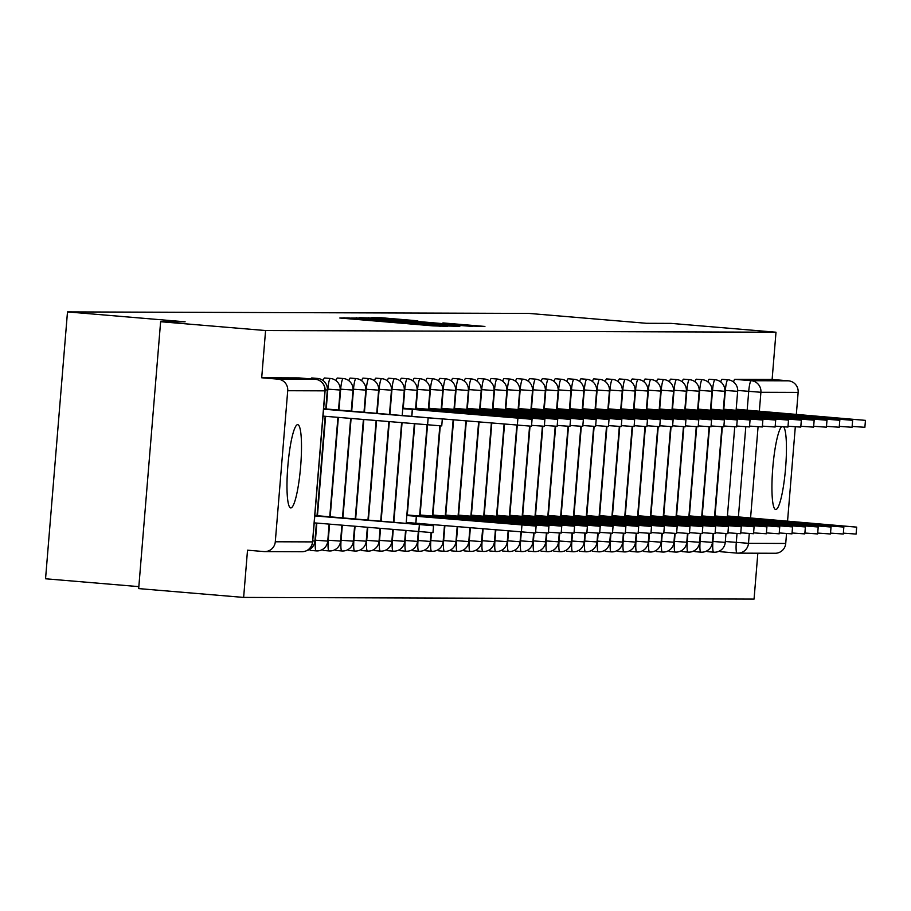 <?xml version="1.0" encoding="UTF-8"?>
<svg xmlns="http://www.w3.org/2000/svg" width="911" height="911" viewBox="0 0 911 911"><rect width="100%" height="100%" fill="white"/><g stroke="black" fill="none" stroke-linecap="round" stroke-linejoin="round"><path stroke-width="1.37" d="M348.207 317.928L339.814 318.019L432.998 325.865L447.597 326.32L348.207 317.928M707.266 550.643A10.716 1.64 94.8 0 0 707.87 551.69A10.716 1.64 94.8 0 0 707.893 551.702M694.444 550.608A10.716 1.64 94.8 0 0 695.047 551.656A10.716 1.64 94.8 0 0 695.07 551.656M681.622 550.563A10.716 1.64 94.8 0 0 682.225 551.61A10.716 1.64 94.8 0 0 682.248 551.61L688.021 552.1A10.716 1.64 -85.2 0 1 688.021 552.1A10.716 1.64 -85.2 0 1 687.281 541.419L687.93 533.47M668.799 550.517A10.716 1.64 94.8 0 0 669.403 551.565A10.716 1.64 94.8 0 0 669.426 551.565L675.199 552.055A10.716 1.64 -85.2 0 1 675.199 552.055A10.716 1.64 -85.2 0 1 674.459 541.373L675.108 533.425M655.977 550.483A10.716 1.64 94.8 0 0 656.58 551.531A10.716 1.64 94.8 0 0 656.603 551.531L662.377 552.02A10.716 1.64 -85.2 0 1 661.637 541.339L662.286 533.379M643.155 550.438A10.716 1.64 94.8 0 0 643.758 551.485A10.716 1.64 94.8 0 0 643.781 551.485M630.332 550.392A10.716 1.64 94.8 0 0 630.936 551.44A10.716 1.64 94.8 0 0 630.959 551.44M617.51 550.358A10.716 1.64 94.8 0 0 618.113 551.406A10.716 1.64 94.8 0 0 618.136 551.406L623.91 551.895A10.716 1.64 -85.2 0 1 623.91 551.895A10.716 1.64 -85.2 0 1 623.17 541.214L623.819 533.254M604.688 550.312A10.716 1.64 94.8 0 0 605.291 551.36A10.716 1.64 94.8 0 0 605.314 551.36L611.087 551.85A10.716 1.64 -85.2 0 1 611.087 551.85A10.716 1.64 -85.2 0 1 610.347 541.168L610.996 533.22M591.865 550.267A10.716 1.64 94.8 0 0 592.469 551.314A10.716 1.64 94.8 0 0 592.492 551.314L598.265 551.804A10.716 1.64 -85.2 0 1 597.525 541.123L598.174 533.174M579.043 550.233A10.716 1.64 94.8 0 0 579.647 551.28A10.716 1.64 94.8 0 0 579.669 551.28M566.221 550.187A10.716 1.64 94.8 0 0 566.824 551.235A10.716 1.64 94.8 0 0 566.847 551.235M553.398 550.142A10.716 1.64 94.8 0 0 554.002 551.189A10.716 1.64 94.8 0 0 554.025 551.189L559.798 551.679A10.716 1.64 -85.2 0 1 559.798 551.679A10.716 1.64 -85.2 0 1 559.058 540.997L559.707 533.049M540.576 550.107A10.716 1.64 94.8 0 0 541.18 551.155A10.716 1.64 94.8 0 0 541.202 551.155L546.976 551.633A10.716 1.64 -85.2 0 1 546.976 551.633A10.716 1.64 -85.2 0 1 546.236 540.963L546.885 533.003M527.754 550.062A10.716 1.64 94.8 0 0 528.357 551.109A10.716 1.64 94.8 0 0 528.38 551.109L534.153 551.599A10.716 1.64 -85.2 0 1 533.413 540.918L534.062 532.958M514.931 550.016A10.716 1.64 94.8 0 0 515.535 551.064A10.716 1.64 94.8 0 0 515.558 551.064M502.109 549.971A10.716 1.64 94.8 0 0 502.713 551.018A10.716 1.64 94.8 0 0 502.735 551.03M489.287 549.937A10.716 1.64 94.8 0 0 489.89 550.984A10.716 1.64 94.8 0 0 489.913 550.984L495.686 551.474A10.716 1.64 -85.2 0 1 495.686 551.474A10.716 1.64 -85.2 0 1 494.946 540.792L495.846 529.849M476.464 549.891A10.716 1.64 94.8 0 0 477.068 550.939A10.716 1.64 94.8 0 0 477.091 550.939L482.864 551.428A10.716 1.64 -85.2 0 1 482.864 551.428A10.716 1.64 -85.2 0 1 482.124 540.747L483.103 528.779M463.642 549.845A10.716 1.64 94.8 0 0 464.246 550.893A10.716 1.64 94.8 0 0 464.268 550.893L470.042 551.383A10.716 1.64 -85.2 0 1 469.302 540.701L470.372 527.708M450.82 549.811A10.716 1.64 94.8 0 0 451.423 550.859A10.716 1.64 94.8 0 0 451.446 550.859M437.997 549.766A10.716 1.64 94.8 0 0 438.601 550.813A10.716 1.64 94.8 0 0 438.624 550.813M425.175 549.72A10.716 1.64 94.8 0 0 425.779 550.768A10.716 1.64 94.8 0 0 425.801 550.768L431.575 551.257A10.716 1.64 -85.2 0 1 431.575 551.257A10.716 1.64 -85.2 0 1 430.835 540.576L431.484 532.628M412.353 549.686A10.716 1.64 94.8 0 0 412.956 550.734A10.716 1.64 94.8 0 0 412.979 550.734L418.753 551.212A10.716 1.64 -85.2 0 1 418.753 551.212A10.716 1.64 -85.2 0 1 418.012 540.542L418.741 531.66M399.53 549.64A10.716 1.64 94.8 0 0 400.134 550.688A10.716 1.64 94.8 0 0 400.157 550.688L405.93 551.178A10.716 1.64 -85.2 0 1 405.19 540.496L405.999 530.589M386.708 549.595A10.716 1.64 94.8 0 0 387.312 550.643A10.716 1.64 94.8 0 0 387.334 550.643M373.886 549.561A10.716 1.64 94.8 0 0 374.489 550.608A10.716 1.64 94.8 0 0 374.512 550.608M361.063 549.515A10.716 1.64 94.8 0 0 361.667 550.563A10.716 1.64 94.8 0 0 361.69 550.563L367.463 551.053A10.716 1.64 -85.2 0 1 367.463 551.053A10.716 1.64 -85.2 0 1 366.723 540.371L367.793 527.367M348.241 549.47A10.716 1.64 94.8 0 0 348.845 550.517A10.716 1.64 94.8 0 0 348.867 550.517L354.641 551.007A10.716 1.64 -85.2 0 1 354.641 551.007A10.716 1.64 -85.2 0 1 353.901 540.325L355.051 526.296M335.419 549.424A10.716 1.64 94.8 0 0 336.022 550.472A10.716 1.64 94.8 0 0 336.045 550.483L341.819 550.961A10.716 1.64 -85.2 0 1 341.078 540.28L342.32 525.226M322.596 549.39A10.716 1.64 94.8 0 0 323.2 550.438A10.716 1.64 94.8 0 0 323.223 550.438M309.774 549.344A10.716 1.64 94.8 0 0 310.378 550.392A10.716 1.64 94.8 0 0 310.4 550.392M297.669 424.651A41.781 6.388 94.8 0 0 287.853 466.011A41.781 6.388 94.8 0 0 290.746 507.917A41.781 6.388 94.8 0 0 290.825 507.928A41.781 6.388 94.8 0 0 300.63 466.569A41.781 6.388 94.8 0 0 297.749 424.663A41.781 6.388 94.8 0 0 297.669 424.651M781.661 426.678A41.781 6.388 94.8 0 0 772.574 470.6A41.781 6.388 94.8 0 0 775.694 509.511A41.781 6.388 94.8 0 0 775.773 509.511A41.781 6.388 94.8 0 0 785.293 471.34A41.781 6.388 94.8 0 0 783.619 426.815M417.807 320.809L381.31 317.745L371.722 317.711L469.347 325.979L484.914 326.445L442.917 322.927L470.725 325.808L454.555 324.646L381.345 318.338L417.807 320.809M275.293 541.772L312.53 541.897L324.954 390.842L287.717 390.717L275.293 541.772A10.716 10.59 -89.8 0 1 263.871 551.565L247.519 550.187L243.636 597.422L138.677 588.597L160.621 321.72L185.115 321.799L67.494 311.904L528.927 313.418L646.548 323.303L671.043 323.382L776.001 332.219L265.579 330.545L261.696 377.78L278.049 379.158L315.274 379.283A10.716 1.64 -85.2 0 1 315.297 379.283A10.716 1.64 -85.2 0 1 315.32 379.283L298.945 377.906A10.716 1.64 -85.2 0 1 298.945 377.906A10.716 1.64 -85.2 0 1 298.967 377.906M160.621 321.72L265.579 330.545M362.202 318.098L351.065 318.064L444.261 325.899L459.816 326.366L362.157 318.622M359.241 317.666L374.74 318.144L472.365 326.4L418.468 322.346L458.358 326.07L359.241 317.688M243.636 597.422L754.057 599.096L757.838 553.216M138.836 586.627L45.55 578.781L67.494 311.904M776.001 332.219L772.118 379.454L788.47 380.832A10.716 10.59 90.2 0 1 798.138 392.39L796.328 414.425M795.314 426.781L787.548 521.183M786.535 533.527L785.726 543.446A10.716 10.59 90.2 0 1 775.136 553.273L737.899 553.148A10.716 10.59 90.2 0 1 737.056 553.114A10.716 1.64 -85.2 0 1 737.045 553.114A10.716 1.64 -85.2 0 1 736.293 542.432L737.033 533.493M287.717 390.717A10.716 10.59 -89.8 0 0 278.049 379.158M723.801 409.221L725.338 390.443A10.716 1.64 -85.2 0 1 727.889 379.785L722.081 379.295A10.716 1.64 94.8 0 0 720.749 381.971M710.979 409.176L712.516 390.409A10.716 1.64 -85.2 0 1 715.067 379.739L709.259 379.249A10.716 1.64 94.8 0 0 707.927 381.925M698.156 409.13L699.694 390.363A10.716 1.64 -85.2 0 1 702.244 379.693L696.437 379.204A10.716 1.64 94.8 0 0 695.104 381.88M685.334 409.096L686.871 390.318A10.716 1.64 -85.2 0 1 689.422 379.659L683.614 379.17A10.716 1.64 94.8 0 0 682.282 381.846M672.512 409.05L674.049 390.284A10.716 1.64 -85.2 0 1 676.6 379.614L670.792 379.124A10.716 1.64 94.8 0 0 669.46 381.8M659.689 409.005L661.227 390.238A10.716 1.64 -85.2 0 1 663.777 379.568L657.97 379.078A10.716 1.64 94.8 0 0 656.637 381.755M646.867 408.971L648.404 390.193A10.716 1.64 -85.2 0 1 650.955 379.523L645.147 379.044A10.716 1.64 94.8 0 0 643.815 381.709M634.045 408.925L635.582 390.159A10.716 1.64 -85.2 0 1 638.133 379.488L632.325 378.999A10.716 1.64 94.8 0 0 630.993 381.675M621.222 408.88L622.76 390.113A10.716 1.64 -85.2 0 1 625.31 379.443L619.503 378.953A10.716 1.64 94.8 0 0 618.17 381.629M608.4 408.845L609.937 390.067A10.716 1.64 -85.2 0 1 612.488 379.397L606.68 378.919A10.716 1.64 94.8 0 0 605.348 381.584M595.578 408.8L597.115 390.033A10.716 1.64 -85.2 0 1 599.666 379.363L593.858 378.874A10.716 1.64 94.8 0 0 592.526 381.55M582.755 408.754L584.293 389.988A10.716 1.64 -85.2 0 1 586.843 379.318L581.036 378.828A10.716 1.64 94.8 0 0 579.703 381.504M569.933 408.72L571.47 389.942A10.716 1.64 -85.2 0 1 574.021 379.272L568.213 378.782A10.716 1.64 94.8 0 0 566.881 381.458M557.111 408.675L558.648 389.908A10.716 1.64 -85.2 0 1 561.199 379.238L555.391 378.748A10.716 1.64 94.8 0 0 554.059 381.424M544.288 408.629L545.826 389.862A10.716 1.64 -85.2 0 1 548.376 379.192L542.569 378.703A10.716 1.64 94.8 0 0 541.236 381.379M531.466 408.595L533.003 389.817A10.716 1.64 -85.2 0 1 535.554 379.147L529.746 378.657A10.716 1.64 94.8 0 0 528.414 381.333M518.644 408.549L520.181 389.771A10.716 1.64 -85.2 0 1 522.732 379.113L516.924 378.623A10.716 1.64 94.8 0 0 515.592 381.299M505.821 408.504L507.359 389.737A10.716 1.64 -85.2 0 1 509.909 379.067L504.102 378.577A10.716 1.64 94.8 0 0 502.77 381.253M492.999 408.458L494.536 389.692A10.716 1.64 -85.2 0 1 497.087 379.022L491.28 378.532A10.716 1.64 94.8 0 0 489.947 381.208M480.177 408.424L481.714 389.646A10.716 1.64 -85.2 0 1 484.265 378.976L478.457 378.498A10.716 1.64 94.8 0 0 477.125 381.162M467.354 408.379L468.892 389.612A10.716 1.64 -85.2 0 1 471.442 378.942L465.635 378.452A10.716 1.64 94.8 0 0 464.303 381.128M454.532 408.333L456.069 389.566A10.716 1.64 -85.2 0 1 458.62 378.896L452.813 378.407A10.716 1.64 94.8 0 0 451.48 381.083M441.71 408.299L443.247 389.521A10.716 1.64 -85.2 0 1 445.798 378.851L439.99 378.372A10.716 1.64 94.8 0 0 438.658 381.037M428.887 408.253L430.425 389.487A10.716 1.64 -85.2 0 1 432.976 378.817L427.168 378.327A10.716 1.64 94.8 0 0 425.836 381.003M416.065 408.208L417.602 389.441A10.716 1.64 -85.2 0 1 420.153 378.771L414.346 378.281A10.716 1.64 94.8 0 0 413.013 380.957M403.243 408.174L404.78 389.396A10.716 1.64 -85.2 0 1 407.331 378.725L401.523 378.236A10.716 1.64 94.8 0 0 400.191 380.912M389.897 414.448L391.958 389.361A10.716 1.64 -85.2 0 1 394.509 378.691L388.701 378.202A10.716 1.64 94.8 0 0 387.369 380.878M377.165 413.378L379.135 389.316A10.716 1.64 -85.2 0 1 381.686 378.646L375.879 378.156A10.716 1.64 94.8 0 0 374.546 380.832M364.423 412.307L366.313 389.27A10.716 1.64 -85.2 0 1 368.864 378.6L363.056 378.111A10.716 1.64 94.8 0 0 361.724 380.787M351.692 411.237L353.491 389.225A10.716 1.64 -85.2 0 1 356.042 378.566L350.234 378.076A10.716 1.64 94.8 0 0 348.902 380.752M338.949 410.155L340.668 389.191A10.716 1.64 -85.2 0 1 343.219 378.52L337.412 378.031A10.716 1.64 94.8 0 0 336.079 380.707M326.218 409.016L327.846 389.145A10.716 1.64 -85.2 0 1 330.397 378.475L324.589 377.985A10.716 1.64 94.8 0 0 323.257 380.661M316.743 379.5A10.716 1.64 -85.2 0 1 317.575 378.441L311.767 377.951A10.716 1.64 94.8 0 0 310.981 378.919M737.022 553.114L720.715 551.736A10.716 1.64 -85.2 0 1 720.692 551.736A10.716 1.64 -85.2 0 1 720.089 550.688M772.118 379.454L734.881 379.329A10.716 1.64 94.8 0 0 733.571 382.005M261.696 377.78L298.922 377.906L315.274 379.283A10.716 10.59 -89.8 0 1 324.954 390.842L324.954 390.808M354.834 318.235L445.251 325.717L354.834 318.235M385.239 319.476L411.282 321.731L385.239 319.476M314.796 515.922L433.534 525.738L314.83 515.501M433.534 525.738L432.964 532.673L314.215 522.868M323.564 409.176L442.313 418.98L441.744 425.927L322.995 416.111M442.313 418.98L323.599 408.754M406.807 515.512L536.112 526.068L406.853 514.931M536.112 526.068L535.543 533.015L406.238 522.447M415.894 523.119L416.464 516.184M419.629 515.558L548.934 526.114L419.675 514.966M548.934 526.114L548.365 533.049L535.611 532.161M429.218 516.947L429.286 516.23M432.452 515.592L561.757 526.159L432.497 515.011M561.757 526.159L561.187 533.094L548.433 532.195M442.04 516.992L442.108 516.264M445.274 515.637L574.579 526.194L445.32 515.057M574.579 526.194L574.01 533.14L561.256 532.24M454.862 517.038L454.931 516.309M458.096 515.683L587.401 526.239L458.142 515.091M587.401 526.239L586.832 533.186L574.078 532.286M467.685 517.084L467.753 516.355M470.919 515.717L600.224 526.285L470.964 515.136M600.224 526.285L599.654 533.22L586.9 532.32M480.507 517.118L480.575 516.389M483.741 515.763L613.046 526.33L483.787 515.182M613.046 526.33L612.477 533.265L599.723 532.366M493.329 517.163L493.398 516.435M496.563 515.808L625.868 526.364L496.609 515.227M625.868 526.364L625.299 533.311L612.545 532.411M506.152 517.209L506.22 516.48M509.386 515.842L638.691 526.41L509.431 515.262M638.691 526.41L638.121 533.345L625.367 532.445M518.974 517.243L519.042 516.526M522.208 515.888L651.513 526.456L522.254 515.307M651.513 526.456L650.944 533.39L638.19 532.491M531.796 517.289L531.865 516.56M535.03 515.933L664.335 526.49L535.076 515.353M664.335 526.49L663.766 533.436L651.012 532.536M544.619 517.334L544.687 516.605M547.853 515.968L677.158 526.535L547.898 515.387M677.158 526.535L676.588 533.47L663.834 532.582M557.441 517.368L557.509 516.651M560.675 516.013L689.98 526.581L560.72 515.432M689.98 526.581L689.411 533.516L676.657 532.616M570.263 517.414L570.332 516.685M573.497 516.059L702.802 526.615L573.543 515.478M702.802 526.615L702.233 533.561L689.479 532.662M583.086 517.459L583.154 516.731M402.764 408.72L412.41 409.392L411.852 416.293M412.41 409.392L532.07 419.276L531.5 426.223L439.341 418.639M532.07 419.276L402.81 408.128M415.587 408.754L425.232 409.426L425.175 410.155M425.232 409.426L544.892 419.322L544.322 426.257L531.568 425.357M544.892 419.322L415.632 408.174M428.409 408.8L438.054 409.472L437.997 410.201M438.054 409.472L557.714 419.367L557.145 426.302L544.391 425.403M557.714 419.367L428.455 408.219M441.231 408.845L450.877 409.517L450.82 410.246M450.877 409.517L570.537 419.402L569.967 426.348L557.213 425.448M570.537 419.402L441.277 408.265M454.054 408.88L463.699 409.563L463.642 410.28M463.699 409.563L583.359 419.447L582.789 426.382L570.035 425.483M583.359 419.447L454.099 408.299M466.876 408.925L476.521 409.597L476.464 410.326M476.521 409.597L596.181 419.493L595.612 426.428L582.858 425.528M596.181 419.493L466.922 408.344M479.698 408.971L489.344 409.643L489.287 410.371M489.344 409.643L609.003 419.527L608.434 426.473L595.68 425.574M609.003 419.527L479.744 408.39M492.521 409.005L502.166 409.688L502.109 410.405M502.166 409.688L621.826 419.572L621.256 426.507L608.502 425.619M621.826 419.572L492.566 408.424M505.343 409.05L514.988 409.722L514.931 410.451M514.988 409.722L634.648 419.618L634.079 426.553L621.325 425.653M634.648 419.618L505.389 408.47M518.165 409.096L527.811 409.768L527.754 410.497M527.811 409.768L647.47 419.652L646.901 426.599L634.147 425.699M647.47 419.652L518.211 408.515M530.988 409.141L540.633 409.813L540.576 410.531M540.633 409.813L660.293 419.698L659.723 426.633L646.969 425.744M660.293 419.698L531.033 408.549M543.81 409.176L553.455 409.848L553.398 410.576M553.455 409.848L673.115 419.743L672.546 426.678L659.792 425.779M673.115 419.743L543.856 408.595M556.632 409.221L566.278 409.893L566.221 410.622M566.278 409.893L685.937 419.777L685.368 426.724L672.614 425.824M685.937 419.777L556.678 408.64M569.455 409.267L579.1 409.939L579.043 410.656M579.1 409.939L698.76 419.823L698.19 426.758L685.436 425.87M698.76 419.823L569.5 408.675M582.277 409.301L591.922 409.973L591.865 410.702M591.922 409.973L711.582 419.869L711.013 426.803L698.259 425.904M711.582 419.869L582.323 408.72M586.32 516.104L715.625 526.66L586.365 515.512M715.625 526.66L715.055 533.595L702.301 532.707M595.908 517.494L595.976 516.776M595.099 409.346L604.745 410.018L604.688 410.747M604.745 410.018L724.404 419.914L723.835 426.849L711.081 425.949M724.404 419.914L595.145 408.766M599.142 516.138L728.447 526.706L599.187 515.558M728.447 526.706L727.878 533.641L715.124 532.741M608.73 517.539L608.799 516.81M607.922 409.392L617.567 410.064L617.51 410.793M617.567 410.064L737.227 419.948L736.657 426.895L723.903 425.995M737.227 419.948L607.967 408.8M611.964 516.184L741.269 526.74L612.01 515.603M741.269 526.74L740.7 533.687L727.946 532.787M621.553 517.585L621.621 516.856M620.744 409.426L630.389 410.098L630.332 410.827M630.389 410.098L750.049 419.994L749.48 426.929L736.726 426.029M750.049 419.994L620.79 408.845M624.787 516.23L754.092 526.786L624.832 515.637M754.092 526.786L753.522 533.721L740.768 532.833M634.375 517.619L634.443 516.901M633.566 409.472L643.212 410.144L643.155 410.872M643.212 410.144L762.871 420.039L762.302 426.974L749.548 426.075M762.871 420.039L633.612 408.891M637.609 516.264L766.914 526.831L637.654 515.683M766.914 526.831L766.345 533.766L753.591 532.867M647.197 517.664L647.265 516.936M646.389 409.517L656.034 410.189L655.977 410.918M656.034 410.189L775.694 420.073L775.124 427.02L762.37 426.12M775.694 420.073L646.434 408.937M650.431 516.309L779.736 526.877L650.477 515.728M779.736 526.877L779.167 533.812L766.413 532.912M660.019 517.71L660.088 516.981M659.211 409.551L668.856 410.235L668.799 410.952M668.856 410.235L788.516 420.119L787.947 427.054L775.193 426.166M788.516 420.119L659.257 408.971M663.254 516.355L792.559 526.911L663.299 515.763M792.559 526.911L791.989 533.857L779.235 532.958M672.842 517.755L672.91 517.027M672.033 409.597L681.679 410.269L681.622 410.998M681.679 410.269L801.338 420.165L800.769 427.1L788.015 426.2M801.338 420.165L672.079 409.016M676.076 516.389L805.381 526.957L676.121 515.808M805.381 526.957L804.812 533.892L792.058 532.992M685.664 517.79L685.732 517.061M684.856 409.643L694.501 410.314L694.444 411.043M694.501 410.314L814.161 420.199L813.591 427.145L800.837 426.246M814.161 420.199L684.901 409.062M688.898 516.435L818.203 527.002L688.944 515.854M818.203 527.002L817.634 533.937L804.88 533.037M698.486 517.835L698.555 517.106M697.678 409.688L707.323 410.36L707.266 411.077M707.323 410.36L826.983 420.244L826.414 427.179L813.66 426.291M826.983 420.244L697.724 409.096M701.721 516.48L831.026 527.036L701.766 515.899M831.026 527.036L830.456 533.983L817.702 533.083M711.309 517.881L711.377 517.152M710.5 409.722L720.145 410.394L720.089 411.123M720.145 410.394L839.805 420.29L839.236 427.225L826.482 426.325M839.805 420.29L710.546 409.141M714.543 516.514L843.848 527.082L714.588 515.933M843.848 527.082L843.279 534.017L830.525 533.129M724.131 517.915L724.199 517.197M723.323 409.768L732.968 410.44L732.911 411.168M732.968 410.44L852.628 420.324L852.058 427.27L839.304 426.371M852.628 420.324L723.368 409.187M727.365 516.56L856.67 527.127L727.411 515.979M856.67 527.127L856.101 534.062L843.347 533.163M736.953 517.96L737.022 517.232M736.145 409.813L745.79 410.485L745.733 411.203M745.79 410.485L865.45 420.37L864.881 427.305L852.127 426.416M865.45 420.37L736.19 409.221M343.948 318.372L344.016 317.62M440.264 326.309L440.309 325.717M392.094 322.426L392.163 321.674M713.689 552.18A10.716 1.64 -85.2 0 1 713.666 552.18A10.716 1.64 -85.2 0 1 712.926 541.498L713.575 533.55M712.493 541.464L725.122 542.352M695.047 551.656L700.844 552.146A10.716 1.64 -85.2 0 1 700.844 552.146A10.716 1.64 -85.2 0 1 700.103 541.464L700.753 533.504M699.671 541.43L712.3 542.352M686.848 541.385L699.477 542.273M674.026 541.339L686.655 542.227M662.399 552.02A10.716 1.64 -85.2 0 1 662.377 552.02A10.716 10.716 0 0 0 673.958 542.216L674.675 533.402M661.204 541.305L673.833 542.227M649.577 551.975A10.716 1.64 -85.2 0 1 649.554 551.975A10.716 1.64 -85.2 0 1 648.814 541.293L649.463 533.345M648.381 541.259L661.01 542.182M630.936 551.44L636.732 551.929A10.716 1.64 -85.2 0 1 636.732 551.929A10.716 1.64 -85.2 0 1 635.992 541.248L636.641 533.299M635.559 541.214L648.188 542.102M622.737 541.168L635.366 542.068M609.914 541.134L622.543 542.056M598.288 551.804A10.716 1.64 -85.2 0 1 598.265 551.804A10.716 10.716 0 0 0 609.846 542.011L597.092 541.088M585.466 551.77A10.716 1.64 -85.2 0 1 585.443 551.759A10.716 1.64 -85.2 0 1 584.703 541.088L585.352 533.129M584.27 541.043L596.899 541.931M566.824 551.235L572.62 551.724A10.716 1.64 -85.2 0 1 572.62 551.724A10.716 1.64 -85.2 0 1 571.88 541.043L572.529 533.083M571.448 541.009L584.076 541.897M558.625 540.963L571.254 541.897M545.803 540.918L558.432 541.806M534.176 551.599A10.716 1.64 -85.2 0 1 534.153 551.599A10.716 10.716 0 0 0 545.735 541.794L532.981 540.883M521.354 551.554A10.716 1.64 -85.2 0 1 521.331 551.554A10.716 1.64 -85.2 0 1 520.591 540.872L521.32 531.99M520.158 540.838L532.787 541.726M502.713 551.018L508.509 551.508A10.716 1.64 -85.2 0 1 508.509 551.508A10.716 1.64 -85.2 0 1 507.769 540.827L508.577 530.919M507.336 540.792L519.965 541.726M494.514 540.758L507.142 541.646M481.691 540.713L494.32 541.601M470.065 551.383A10.716 1.64 -85.2 0 1 470.042 551.383A10.716 10.716 0 0 0 481.623 541.59L468.869 540.667M457.242 551.349A10.716 1.64 -85.2 0 1 457.22 551.349A10.716 1.64 -85.2 0 1 456.479 540.667L457.629 526.638M456.047 540.633L468.675 541.555M438.601 550.813L444.397 551.303A10.716 1.64 -85.2 0 1 444.397 551.303A10.716 1.64 -85.2 0 1 443.657 540.622L444.898 525.567M443.224 540.587L455.853 541.476M430.402 540.542L443.031 541.43M417.58 540.496L430.208 541.43M405.953 551.178A10.716 1.64 -85.2 0 1 405.93 551.178A10.716 10.716 0 0 0 417.511 541.373L418.308 531.614M404.757 540.462L417.386 541.385M393.131 551.132A10.716 1.64 -85.2 0 1 393.108 551.132A10.716 1.64 -85.2 0 1 392.368 540.451L393.267 529.507M391.935 540.417L404.564 541.305M374.489 550.608L380.286 551.087A10.716 1.64 -85.2 0 1 380.286 551.087A10.716 1.64 -85.2 0 1 379.545 540.417L380.525 528.437M379.113 540.371L391.741 541.259M366.29 540.337L378.919 541.259M353.468 540.291L366.097 541.18M341.841 550.961A10.716 1.64 -85.2 0 1 341.819 550.961A10.716 10.716 0 0 0 353.4 541.168L340.646 540.246M329.019 550.927A10.716 1.64 -85.2 0 1 328.996 550.927A10.716 1.64 -85.2 0 1 328.256 540.246L329.577 524.155M327.823 540.212L340.452 541.1M310.378 550.392L316.174 550.882A10.716 1.64 -85.2 0 1 316.174 550.882A10.716 1.64 -85.2 0 1 315.434 540.2L316.834 523.085M315.001 540.166L327.63 541.1M725.315 541.51L748.489 543.32L785.726 543.446M738.388 516.936L745.802 426.735M747.168 410.178L748.717 391.377A10.716 1.64 -85.2 0 1 751.233 380.707L788.47 380.832M737.694 390.455L760.901 392.277L759.341 411.316M758.077 426.735L750.562 518.063M749.297 533.493L748.489 543.32A10.716 10.59 90.2 0 1 737.899 553.148A10.716 10.716 0 0 1 737.045 553.114L720.692 551.736M798.138 392.39L760.901 392.277A10.716 10.59 -89.8 0 0 751.233 380.707L734.881 379.329M715.021 515.968L722.355 426.792M724.871 390.409L737.659 391.331A10.716 10.716 0 0 0 727.889 379.785M702.199 515.933L709.532 426.758M712.049 390.363L724.837 391.286A10.716 10.716 0 0 0 715.067 379.739M689.376 515.888L696.71 426.712M699.227 390.329L712.015 391.252A10.716 10.716 0 0 0 702.244 379.693M676.554 515.842L683.888 426.667M686.404 390.284L699.192 391.206A10.716 10.716 0 0 0 689.422 379.659M663.732 515.808L671.065 426.633M673.582 390.238L686.37 391.161A10.716 10.716 0 0 0 676.6 379.614M650.909 515.763L658.243 426.587M660.76 390.204L673.548 391.126A10.716 10.716 0 0 0 663.777 379.568M638.087 515.717L645.421 426.542M647.937 390.159L660.726 391.081A10.716 10.716 0 0 0 650.955 379.523M625.265 515.683L632.598 426.507M635.115 390.113L647.903 391.035A10.716 10.716 0 0 0 638.133 379.488M612.443 515.637L619.776 426.462M622.293 390.079L635.081 391.001A10.716 10.716 0 0 0 625.31 379.443M599.62 515.592L606.954 426.416M609.47 390.033L622.259 390.956A10.716 10.716 0 0 0 612.488 379.397M586.798 515.558L594.131 426.382M596.648 389.988L609.436 390.91A10.716 10.716 0 0 0 599.666 379.363M573.976 515.512L581.309 426.337M583.826 389.942L596.614 390.865A10.716 10.716 0 0 0 586.843 379.318M561.153 515.467L568.487 426.291M571.003 389.908L583.792 390.83A10.716 10.716 0 0 0 574.021 379.272M548.331 515.421L555.664 426.257M558.181 389.862L570.969 390.785A10.716 10.716 0 0 0 561.199 379.238M535.509 515.387L542.842 426.211M545.359 389.817L558.147 390.739A10.716 10.716 0 0 0 548.376 379.192M522.686 515.341L530.02 426.166M532.536 389.783L545.325 390.705A10.716 10.716 0 0 0 535.554 379.147M509.864 515.296L517.277 425.198M519.714 389.737L532.502 390.66A10.716 10.716 0 0 0 522.732 379.113M497.042 515.262L504.535 424.127M506.892 389.692L519.68 390.614A10.716 10.716 0 0 0 509.909 379.067M484.219 515.216L491.803 423.057M494.069 389.657L506.858 390.58A10.716 10.716 0 0 0 497.087 379.022M471.397 515.17L479.061 421.987M481.247 389.612L494.035 390.534A10.716 10.716 0 0 0 484.265 378.976M458.575 515.136L466.318 420.916M468.436 389.566L481.213 390.489A10.716 10.716 0 0 0 471.442 378.942M445.752 515.091L453.587 419.834M455.614 389.532L468.391 390.455A10.716 10.716 0 0 0 458.62 378.896M432.065 525.545L432.156 524.497M432.93 515.045L440.264 425.87M442.792 389.487L455.568 390.409A10.716 10.716 0 0 0 445.798 378.851M419.333 524.417L419.413 523.415M420.108 515.011L427.521 424.902M429.969 389.441L442.746 390.363A10.716 10.716 0 0 0 432.976 378.817M406.602 523.347L406.67 522.481M407.285 514.966L414.778 423.831M417.147 389.396L429.924 390.318A10.716 10.716 0 0 0 420.153 378.771M393.859 522.265L402.047 422.761M404.325 389.361L417.101 390.284A10.716 10.716 0 0 0 407.331 378.725M381.128 521.194L389.304 421.691M391.502 389.316L404.279 390.238A10.716 10.716 0 0 0 394.509 378.691M368.386 520.124L376.562 420.62M378.68 389.27L391.457 390.193A10.716 10.716 0 0 0 381.686 378.646M355.643 519.054L363.831 419.55M365.858 389.236L378.634 390.159A10.716 10.716 0 0 0 368.864 378.6M342.912 517.983L351.088 418.479M353.035 389.191L365.812 390.113A10.716 10.716 0 0 0 356.042 378.566M330.169 516.913L338.357 417.397M340.213 389.145L352.99 390.067A10.716 10.716 0 0 0 343.219 378.52M317.438 515.774L325.614 416.327M327.391 389.111L340.167 390.033A10.716 10.716 0 0 0 330.397 378.475M317.575 378.441A10.716 10.716 0 0 1 327.345 389.988L325.113 389.885M314.807 541.009L312.735 540.94M353.274 541.134L354.618 526.262M481.498 541.555L482.682 528.744M545.609 541.772L546.452 532.981M609.721 541.977L610.564 533.186M312.53 541.897A10.716 10.59 90.2 0 1 301.951 551.724A10.716 10.716 0 0 0 312.655 541.886L325.079 390.83A10.716 10.716 0 0 0 315.297 379.283M391.001 322.335L391.047 321.663M439.148 326.297L439.204 325.717M356.167 318.246L356.212 317.654M368.693 318.531L368.761 317.7M381.242 318.565L381.31 317.745M418.798 531.66L419.367 524.725M428.147 417.967L427.578 424.913M415.769 523.119L416.338 516.184M521.377 532.001L521.946 525.055M429.104 516.947L429.161 516.23M534.7 525.886L534.768 525.1M441.926 516.981L441.983 516.264M547.522 525.932L547.591 525.146M454.748 517.027L454.805 516.309M560.345 525.966L560.413 525.18M467.571 517.072L467.628 516.355M573.167 526.011L573.235 525.226M480.393 517.106L480.45 516.389M585.989 526.057L586.058 525.271M493.215 517.152L493.272 516.435M598.812 526.102L598.88 525.305M506.038 517.197L506.095 516.48M611.634 526.137L611.702 525.351M518.86 517.232L518.917 516.514M624.456 526.182L624.525 525.396M531.682 517.277L531.739 516.56M637.279 526.228L637.347 525.431M544.505 517.323L544.562 516.605M650.101 526.262L650.169 525.476M557.327 517.357L557.384 516.651M662.923 526.307L662.992 525.522M570.149 517.402L570.206 516.685M675.746 526.353L675.814 525.567M582.972 517.448L583.029 516.731M688.568 526.387L688.636 525.601M412.296 409.392L411.726 416.281M517.904 418.263L517.334 425.198M425.118 409.426L425.05 410.144M530.726 418.308L530.657 419.094M437.94 409.472L437.872 410.189M543.548 418.343L543.48 419.14M450.763 409.517L450.694 410.235M556.37 418.388L556.302 419.174M463.585 409.551L463.517 410.269M569.193 418.434L569.124 419.219M476.407 409.597L476.339 410.314M582.015 418.468L581.947 419.265M489.23 409.643L489.161 410.36M594.837 418.513L594.769 419.299M502.052 409.688L501.984 410.394M607.66 418.559L607.591 419.345M514.874 409.722L514.806 410.44M620.482 418.604L620.414 419.39M527.697 409.768L527.628 410.485M633.304 418.639L633.236 419.424M540.519 409.813L540.451 410.531M646.127 418.684L646.058 419.47M553.341 409.848L553.273 410.565M658.949 418.73L658.881 419.515M566.164 409.893L566.095 410.61M671.771 418.764L671.703 419.55M578.986 409.939L578.918 410.656M684.594 418.809L684.525 419.595M591.808 409.973L591.74 410.69M697.416 418.855L697.348 419.641M595.794 517.494L595.851 516.776M701.39 526.433L701.459 525.647M604.631 410.018L604.562 410.736M710.238 418.889L710.17 419.675M608.616 517.528L608.673 516.81M714.213 526.478L714.281 525.693M617.453 410.064L617.385 410.781M723.061 418.935L722.992 419.72M621.439 517.573L621.496 516.856M727.035 526.512L727.103 525.727M630.275 410.098L630.207 410.815M735.883 418.98L735.815 419.766M634.261 517.619L634.318 516.901M739.857 526.558L739.926 525.772M643.098 410.144L643.029 410.861M748.705 419.014L748.637 419.812M647.083 517.653L647.14 516.936M752.68 526.604L752.748 525.818M655.92 410.189L655.852 410.907M761.528 419.06L761.459 419.846M659.906 517.699L659.963 516.981M765.502 526.638L765.57 525.852M668.742 410.235L668.674 410.941M774.35 419.106L774.282 419.891M672.728 517.744L672.785 517.027M778.324 526.683L778.393 525.898M681.565 410.269L681.496 410.986M787.172 419.14L787.104 419.937M685.55 517.778L685.607 517.061M791.147 526.729L791.215 525.943M694.387 410.314L694.319 411.032M799.995 419.185L799.926 419.971M698.373 517.824L698.43 517.106M803.969 526.774L804.037 525.977M707.209 410.36L707.141 411.066M812.817 419.231L812.749 420.017M711.195 517.869L711.252 517.152M816.791 526.809L816.86 526.023M720.032 410.394L719.963 411.112M825.639 419.276L825.571 420.062M724.017 517.904L724.074 517.197M829.614 526.854L829.682 526.068M732.854 410.44L732.786 411.157M838.462 419.311L838.393 420.096M736.84 517.949L736.897 517.232M842.436 526.9L842.504 526.102M745.676 410.485L745.608 411.203M851.284 419.356L851.216 420.142M707.87 551.69L713.666 552.18A10.716 10.716 0 0 0 725.247 542.387L725.965 533.561M643.758 551.485L649.554 551.975A10.716 10.716 0 0 0 661.135 542.182L661.853 533.356M579.647 551.28L585.443 551.759A10.716 10.716 0 0 0 597.024 541.965L597.741 533.151M515.535 551.064L521.331 551.554A10.716 10.716 0 0 0 532.912 541.76L533.63 532.935M451.423 550.859L457.22 551.349A10.716 10.716 0 0 0 468.801 541.544L469.939 527.674M387.312 550.643L393.108 551.132A10.716 10.716 0 0 0 404.689 541.339L405.577 530.544M323.2 550.438L328.996 550.927A10.716 10.716 0 0 0 340.577 541.123L341.887 525.191M327.345 389.988L325.785 408.971M325.181 416.293L317.017 515.728M316.413 523.051L314.933 541.043A10.716 10.716 0 0 1 306.825 550.563M340.167 390.033L338.516 410.121M337.924 417.363L329.748 516.879M329.144 524.121L327.755 541.088A10.716 10.716 0 0 1 316.174 550.882M352.99 390.067L351.259 411.191M350.667 418.434L342.479 517.949M365.812 390.113L363.99 412.262M363.398 419.504L355.222 519.019M378.634 390.159L376.733 413.343M376.141 420.586L367.953 520.09M367.361 527.332L366.222 541.214A10.716 10.716 0 0 1 354.641 551.007M391.457 390.193L389.475 414.414M388.872 421.656L380.696 521.16M380.103 528.403L379.044 541.248A10.716 10.716 0 0 1 367.463 551.053M404.279 390.238L402.206 415.484M401.614 422.727L393.427 522.231M392.835 529.473L391.867 541.293A10.716 10.716 0 0 1 380.286 551.087M417.101 390.284L415.541 409.267M414.346 423.797L406.169 523.301M429.924 390.318L428.364 409.312M427.088 424.868L419.595 516.059M418.992 523.381L418.912 524.372M442.746 390.363L441.186 409.346M439.831 425.847L432.418 516.104M431.723 524.451L431.643 525.499M431.051 532.605L430.334 541.419A10.716 10.716 0 0 1 418.753 551.212M455.568 390.409L454.008 409.392M453.154 419.8L445.24 516.15M444.466 525.522L443.156 541.464A10.716 10.716 0 0 1 431.575 551.257M468.391 390.455L466.831 409.438M465.897 420.871L458.062 516.184M457.197 526.604L455.978 541.51A10.716 10.716 0 0 1 444.397 551.303M481.213 390.489L479.653 409.472M478.628 421.941L470.885 516.23M494.035 390.534L492.475 409.517M491.371 423.023L483.707 516.275M506.858 390.58L505.298 409.563M504.102 424.093L496.529 516.309M495.413 529.815L494.445 541.635A10.716 10.716 0 0 1 482.864 551.428M519.68 390.614L518.12 409.597M516.844 425.164L509.351 516.355M508.156 530.885L507.268 541.669A10.716 10.716 0 0 1 495.686 551.474M532.502 390.66L530.942 409.643M529.587 426.143L522.174 516.4M520.887 531.956L520.09 541.715A10.716 10.716 0 0 1 508.509 551.508M545.325 390.705L543.765 409.688M542.409 426.189L534.996 516.435M558.147 390.739L556.587 409.722M555.232 426.223L547.818 516.48M570.969 390.785L569.409 409.768M568.054 426.268L560.641 516.526M559.274 533.015L558.557 541.84A10.716 10.716 0 0 1 546.976 551.633M583.792 390.83L582.231 409.813M580.876 426.314L573.463 516.56M572.097 533.06L571.379 541.886A10.716 10.716 0 0 1 559.798 551.679M596.614 390.865L595.054 409.859M593.699 426.348L586.285 516.605M584.919 533.106L584.202 541.92A10.716 10.716 0 0 1 572.62 551.724M609.436 390.91L607.876 409.893M606.521 426.394L599.108 516.651M622.259 390.956L620.698 409.939M619.343 426.439L611.93 516.685M635.081 391.001L633.521 409.984M632.166 426.473L624.752 516.731M623.386 533.231L622.668 542.056A10.716 10.716 0 0 1 611.087 551.85M647.903 391.035L646.343 410.018M644.988 426.519L637.575 516.776M636.208 533.277L635.491 542.091A10.716 10.716 0 0 1 623.91 551.895M660.726 391.081L659.165 410.064M657.81 426.564L650.397 516.822M649.031 533.311L648.313 542.136A10.716 10.716 0 0 1 636.732 551.929M673.548 391.126L671.988 410.109M670.633 426.599L663.219 516.856M686.37 391.161L684.81 410.144M683.455 426.644L676.042 516.901M699.192 391.206L697.632 410.189M696.277 426.69L688.864 516.947M687.498 533.436L686.78 542.261A10.716 10.716 0 0 1 675.199 552.055M712.015 391.252L710.455 410.235M709.1 426.724L701.686 516.981M700.32 533.482L699.602 542.307A10.716 10.716 0 0 1 688.021 552.1M724.837 391.286L723.277 410.269M721.922 426.769L714.497 517.027M713.142 533.527L712.425 542.341A10.716 10.716 0 0 1 700.844 552.146M737.659 391.331L736.099 410.314M734.744 426.815L727.32 517.072M264.714 551.599L301.951 551.724M349.904 318.873L349.949 318.235M398.05 322.927L398.096 322.289"/></g></svg>
